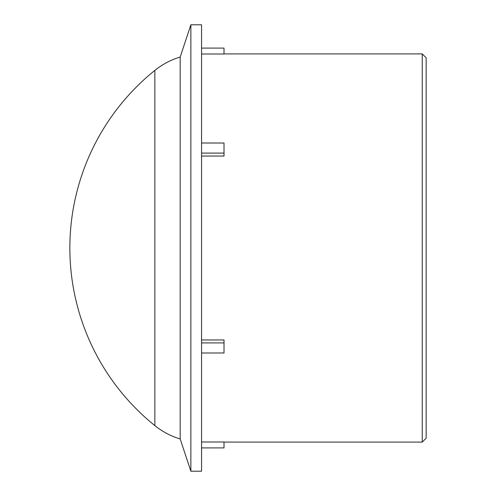 <?xml version="1.0" encoding="UTF-8"?>
<svg xmlns="http://www.w3.org/2000/svg" width="496" height="496" viewBox="0 0 496 496"><rect width="100%" height="100%" fill="white"/><g stroke="black" fill="none" stroke-linecap="round" stroke-linejoin="round"><path stroke-width="0.74" d="M426.145 438.204L426.145 57.796L422.263 53.915L422.263 442.085L426.145 438.204M224.018 53.915L422.263 53.915M201.556 48.093L224.018 48.093L224.018 54.002L201.556 54.002M201.556 143.003L224.018 143.003L224.018 156.042L201.556 156.042M201.556 339.958L224.018 339.958L224.018 352.997L201.556 352.997M201.556 441.998L224.018 441.998L224.018 447.907L201.556 447.907M201.556 342.91L224.018 342.91M224.018 153.09L201.556 153.09M201.556 24.8L201.556 471.2L190.867 471.2L190.867 24.8L201.556 24.8M180.178 57.046C170.878 59.855 162.434 64.3 154.857 70.382L154.857 425.618C162.434 431.7 170.878 436.145 180.178 438.954L180.178 57.046L190.867 24.8M224.018 442.085L422.263 442.085M180.178 438.954L190.867 471.2M154.857 70.382A228.073 228.073 0 0 0 154.857 425.618"/></g></svg>
